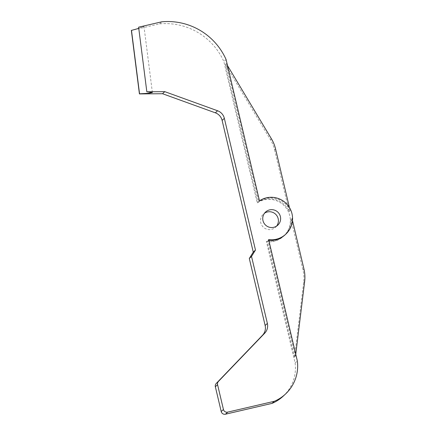 <?xml version="1.0" encoding="UTF-8"?>
<svg xmlns="http://www.w3.org/2000/svg" width="436" height="436" viewBox="0 0 436 436"><rect width="100%" height="100%" fill="white"/><g stroke="black" fill="none" stroke-linecap="round" stroke-linejoin="round"><path stroke-width="0.33" stroke-dasharray="2.18 1.64" d="M162.546 93.718L164.764 91.647M283.269 396.111A38.575 38.406 47 0 0 295.112 363.025L266.434 241.708A21.31 21.217 47 0 0 285.733 207.465A21.31 21.217 47 0 0 257.262 202.893L223.859 61.59A63.765 63.482 47 0 0 159.571 23.871L131.35 30.427M276.604 226.104A8.971 8.927 -133 0 1 262.935 226.764A8.971 8.927 -133 0 1 264.548 213.177M295.755 354.283L295.499 356.37L294.518 357.28L303.669 282.419A35.518 35.36 47 0 0 302.976 269.955L303.957 269.039M292.485 220.512L291.929 218.158L290.948 219.074L302.976 269.955M294.518 357.28L267.061 241.124L266.434 241.708M290.948 219.074A21.31 21.217 -133 0 1 267.061 241.124M275.574 148.976L274.593 149.891A35.518 35.36 47 0 0 270.473 139.76L271.454 138.844M227.521 65.629L226.284 63.569L258.864 201.394A21.31 21.217 -133 0 1 290.147 210.626L289.4 207.454M226.284 63.569L225.303 64.484L270.473 139.76M274.593 149.891L289.166 211.542A21.31 21.217 -133 0 0 257.883 202.309L225.303 64.484M290.147 210.626L289.166 211.542M295.112 363.025L297.336 360.954M268.658 239.637L268.042 240.209L295.499 356.37M257.262 202.893L257.883 202.309M258.864 201.394L259.48 200.822M291.929 218.158A21.31 21.217 -133 0 1 285.231 234.704M268.81 240.296A21.31 21.217 -133 0 1 268.042 240.209M226.077 59.519L223.859 61.59M159.571 23.871L161.789 21.8M138.615 27.185L143.989 26.531L138.768 28.378M304.65 281.503L303.669 282.419M284.25 235.62L283.623 236.203M152.387 92.546L143.989 26.531M265.568 212.043L263.349 214.114M277.803 225.161L275.585 227.232"/><path stroke-width="0.65" d="M225.477 414.2L227.696 412.129A3.553 3.537 -133 0 1 223.434 409.48L217.569 384.672A3.553 3.537 -133 0 1 218.452 381.407L264.707 333.208A10.655 10.606 47 0 0 267.366 323.425L251.528 256.428L255.474 250.046L253.256 252.117L249.305 258.499L265.143 325.496A10.655 10.606 -133 0 1 262.483 335.279L216.234 383.478A3.553 3.537 47 0 0 215.346 386.743L221.21 411.546A3.553 3.537 47 0 0 225.477 414.2L272.059 403.376A38.575 38.406 47 0 0 283.269 396.111L285.487 394.046A38.575 38.406 -133 0 1 274.282 401.305L272.059 403.376M138.768 28.378L131.35 30.427L139.427 93.92L162.546 93.724L215.357 112.826A10.655 10.606 -133 0 1 222.12 120.418L253.256 252.117M264.548 213.177A8.971 8.927 -133 0 1 276.604 226.104M227.696 412.129L274.282 401.305M222.12 120.418L224.344 118.347A10.655 10.606 47 0 0 217.575 110.755L164.764 91.647L146.834 91.805L138.615 27.185L161.789 21.8A63.765 63.482 -133 0 1 226.077 59.519L259.48 200.822A21.31 21.217 -133 0 1 287.956 205.394A21.31 21.217 -133 0 1 268.658 239.637L297.336 360.954A38.575 38.406 -133 0 1 285.487 394.046M249.305 258.499L251.528 256.428M292.485 220.512L303.957 269.039A35.518 35.36 -133 0 1 304.65 281.503L295.755 354.283M227.521 65.629L271.454 138.844A35.518 35.36 -133 0 1 275.574 148.976L289.4 207.454M285.842 234.132L285.231 234.704A21.31 21.217 -133 0 1 268.81 240.296M224.344 118.347L255.474 250.046M146.834 91.805L152.387 92.546L148.365 93.32L139.553 93.805L131.476 30.307M162.546 93.724L164.77 91.653M269.622 209.885A8.971 8.927 47 0 0 265.159 224.693A8.971 8.927 47 0 0 279.569 214.408A8.971 8.927 47 0 0 269.622 209.885M218.452 381.407L216.234 383.478M215.346 386.743L217.569 384.672M223.434 409.48L221.21 411.546M217.575 110.755L215.357 112.826M262.483 335.279L264.707 333.208M267.366 323.425L265.143 325.496"/></g></svg>
